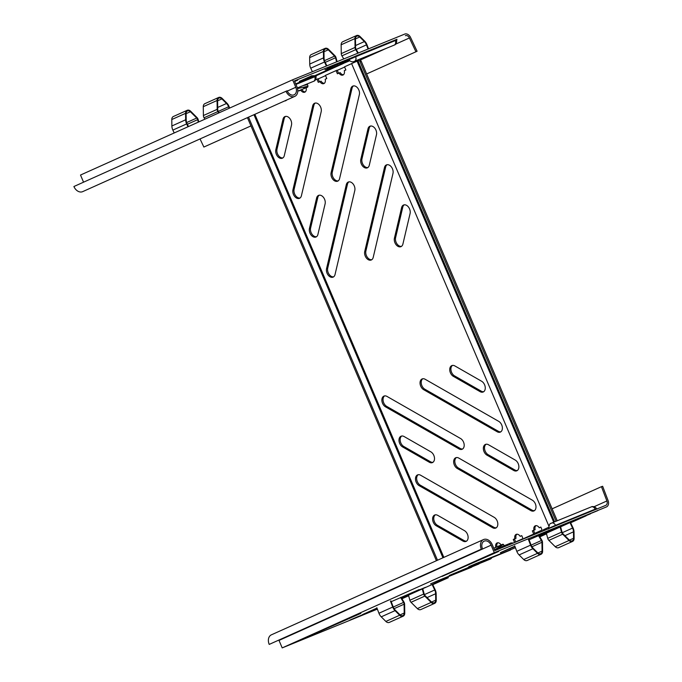 <?xml version="1.0" encoding="UTF-8"?>
<svg xmlns="http://www.w3.org/2000/svg" width="682" height="682" viewBox="0 0 682 682"><rect width="100%" height="100%" fill="white"/><g stroke="black" fill="none" stroke-linecap="round" stroke-linejoin="round"><path stroke-width="1.02" d="M481.628 381.255A6.002 4.066 67.8 0 1 485.183 386.89A6.002 4.066 67.8 0 1 483.231 391.98A6.002 4.066 67.8 0 1 483.137 392.014A6.002 4.066 67.8 0 1 480.119 391.664L453.368 376.353A6.002 4.066 67.8 0 1 449.805 370.65A6.002 4.066 67.8 0 1 451.859 365.595A6.002 4.066 67.8 0 1 454.885 365.944L481.628 381.255M515.242 460.069A6.002 4.066 67.8 0 1 518.797 465.704A6.002 4.066 67.8 0 1 516.845 470.785A6.002 4.066 67.8 0 1 516.751 470.827A6.002 4.066 67.8 0 1 513.734 470.469L486.991 455.167A6.002 4.066 67.8 0 1 483.419 449.464A6.002 4.066 67.8 0 1 485.482 444.408A6.002 4.066 67.8 0 1 488.5 444.758L515.242 460.069M460.563 438.517A6.002 4.066 67.8 0 1 464.118 444.161A6.002 4.066 67.8 0 1 462.166 449.242A6.002 4.066 67.8 0 1 462.072 449.276A6.002 4.066 67.8 0 1 459.054 448.927L385.5 406.83A6.002 4.066 67.8 0 1 381.937 401.127A6.002 4.066 67.8 0 1 383.992 396.072A6.002 4.066 67.8 0 1 387.009 396.43L460.563 438.517M494.186 517.331A6.002 4.066 67.8 0 1 497.741 522.966A6.002 4.066 67.8 0 1 495.78 528.056A6.002 4.066 67.8 0 1 495.695 528.09A6.002 4.066 67.8 0 1 492.668 527.74L419.115 485.644A6.002 4.066 67.8 0 1 415.551 479.94A6.002 4.066 67.8 0 1 417.606 474.885A6.002 4.066 67.8 0 1 420.632 475.235L494.186 517.331M498.747 421.374A6.002 4.066 67.8 0 1 502.302 427.017A6.002 4.066 67.8 0 1 500.341 432.098A6.002 4.066 67.8 0 1 500.256 432.132A6.002 4.066 67.8 0 1 497.229 431.783L423.675 389.686A6.002 4.066 67.8 0 1 420.112 383.983A6.002 4.066 67.8 0 1 422.167 378.928A6.002 4.066 67.8 0 1 425.193 379.286L498.747 421.374M532.361 500.187A6.002 4.066 67.8 0 1 535.916 505.822A6.002 4.066 67.8 0 1 533.955 510.912A6.002 4.066 67.8 0 1 533.87 510.946A6.002 4.066 67.8 0 1 530.843 510.596L457.298 468.5A6.002 4.066 67.8 0 1 453.726 462.797A6.002 4.066 67.8 0 1 455.789 457.741A6.002 4.066 67.8 0 1 458.807 458.091L532.361 500.187M430.871 451.859A6.002 4.066 67.8 0 1 434.425 457.494A6.002 4.066 67.8 0 1 432.473 462.575A6.002 4.066 67.8 0 1 432.379 462.618A6.002 4.066 67.8 0 1 429.362 462.26L402.619 446.957A6.002 4.066 67.8 0 1 399.047 441.245A6.002 4.066 67.8 0 1 401.11 436.199A6.002 4.066 67.8 0 1 404.128 436.548L430.871 451.859M464.485 530.664A6.002 4.066 67.8 0 1 468.04 536.308A6.002 4.066 67.8 0 1 466.087 541.389A6.002 4.066 67.8 0 1 465.994 541.423A6.002 4.066 67.8 0 1 462.976 541.073L436.233 525.762A6.002 4.066 67.8 0 1 432.669 520.059A6.002 4.066 67.8 0 1 434.724 515.004A6.002 4.066 67.8 0 1 437.742 515.362L464.485 530.664M318.511 195.41A6.002 4.066 -112.2 0 0 316.627 197.959L309.44 228.513A6.002 4.066 -112.2 0 0 311.026 234.958A6.002 4.066 -112.2 0 0 315.945 237.029A6.002 4.066 -112.2 0 0 317.914 234.429L325.101 203.884A6.002 4.066 -112.2 0 0 323.524 197.43A6.002 4.066 -112.2 0 0 318.605 195.367A6.002 4.066 -112.2 0 0 318.511 195.41M319.21 195.197A6.002 4.066 -112.2 0 0 317.795 197.49L310.608 228.035A6.002 4.066 -112.2 0 0 311.93 234.114A6.002 4.066 -112.2 0 0 316.499 236.722M403.497 205.052A6.002 4.066 -112.2 0 0 401.613 207.609L394.426 238.154A6.002 4.066 -112.2 0 0 396.003 244.599A6.002 4.066 -112.2 0 0 400.922 246.671A6.002 4.066 -112.2 0 0 402.9 244.071L410.087 213.526A6.002 4.066 -112.2 0 0 408.501 207.081A6.002 4.066 -112.2 0 0 403.582 205.009A6.002 4.066 -112.2 0 0 403.497 205.052M404.196 204.839A6.002 4.066 -112.2 0 0 402.781 207.132L395.594 237.677A6.002 4.066 -112.2 0 0 396.907 243.764A6.002 4.066 -112.2 0 0 401.485 246.364M348.204 182.077A6.002 4.066 -112.2 0 0 346.32 184.626L326.55 268.631A6.002 4.066 -112.2 0 0 328.136 275.085A6.002 4.066 -112.2 0 0 333.055 277.148A6.002 4.066 -112.2 0 0 335.033 274.556L354.793 190.551A6.002 4.066 -112.2 0 0 353.216 184.097A6.002 4.066 -112.2 0 0 348.297 182.034A6.002 4.066 -112.2 0 0 348.204 182.077M348.903 181.864A6.002 4.066 -112.2 0 0 347.488 184.157L327.718 268.154A6.002 4.066 -112.2 0 0 329.039 274.241A6.002 4.066 -112.2 0 0 333.609 276.841M386.387 164.925A6.002 4.066 -112.2 0 0 384.495 167.482L364.734 251.488A6.002 4.066 -112.2 0 0 366.311 257.941A6.002 4.066 -112.2 0 0 371.23 260.004A6.002 4.066 -112.2 0 0 373.207 257.412L392.977 173.407A6.002 4.066 -112.2 0 0 391.391 166.954A6.002 4.066 -112.2 0 0 386.472 164.891A6.002 4.066 -112.2 0 0 386.387 164.925M387.086 164.72A6.002 4.066 -112.2 0 0 385.662 167.013L365.893 251.01A6.002 4.066 -112.2 0 0 367.214 257.097A6.002 4.066 -112.2 0 0 371.792 259.697M284.897 116.596A6.002 4.066 -112.2 0 0 283.013 119.154L275.826 149.699A6.002 4.066 -112.2 0 0 277.404 156.152A6.002 4.066 -112.2 0 0 282.331 158.215A6.002 4.066 -112.2 0 0 284.3 155.624L291.487 125.07A6.002 4.066 -112.2 0 0 289.91 118.625A6.002 4.066 -112.2 0 0 284.991 116.562A6.002 4.066 -112.2 0 0 284.897 116.596M285.596 116.383A6.002 4.066 -112.2 0 0 284.181 118.677L276.994 149.222A6.002 4.066 -112.2 0 0 278.307 155.308A6.002 4.066 -112.2 0 0 282.885 157.909M369.883 126.238A6.002 4.066 -112.2 0 0 367.999 128.796L360.812 159.341A6.002 4.066 -112.2 0 0 362.389 165.794A6.002 4.066 -112.2 0 0 367.308 167.857A6.002 4.066 -112.2 0 0 369.286 165.266L376.473 134.721A6.002 4.066 -112.2 0 0 374.887 128.267A6.002 4.066 -112.2 0 0 369.968 126.204A6.002 4.066 -112.2 0 0 369.883 126.238M370.582 126.034A6.002 4.066 -112.2 0 0 369.167 128.318L361.972 158.863A6.002 4.066 -112.2 0 0 363.293 164.95A6.002 4.066 -112.2 0 0 367.862 167.55M314.59 103.263A6.002 4.066 -112.2 0 0 312.706 105.821L292.936 189.818A6.002 4.066 -112.2 0 0 294.522 196.271A6.002 4.066 -112.2 0 0 299.441 198.334A6.002 4.066 -112.2 0 0 301.41 195.743L321.179 111.737A6.002 4.066 -112.2 0 0 319.602 105.292A6.002 4.066 -112.2 0 0 314.683 103.221A6.002 4.066 -112.2 0 0 314.59 103.263M315.289 103.05A6.002 4.066 -112.2 0 0 313.873 105.343L294.104 189.349A6.002 4.066 -112.2 0 0 295.425 195.427A6.002 4.066 -112.2 0 0 299.995 198.027M352.764 86.12A6.002 4.066 -112.2 0 0 350.88 88.677L331.111 172.674A6.002 4.066 -112.2 0 0 332.697 179.127A6.002 4.066 -112.2 0 0 337.616 181.19A6.002 4.066 -112.2 0 0 339.593 178.599L359.354 94.593A6.002 4.066 -112.2 0 0 357.777 88.149A6.002 4.066 -112.2 0 0 352.858 86.077A6.002 4.066 -112.2 0 0 352.764 86.12M353.464 85.906A6.002 4.066 -112.2 0 0 352.048 88.2L332.279 172.205A6.002 4.066 -112.2 0 0 333.6 178.283A6.002 4.066 -112.2 0 0 338.17 180.883M548.763 525.831L351.597 63.571L358.314 60.621A1.714 1.159 -112.2 0 1 358.34 60.604L358.34 60.604A1.714 1.159 -112.2 0 1 360.053 61.721L556.06 521.253M495.857 547.271L495.78 547.305A4.39 2.975 67.8 0 1 497.084 542.957A4.39 2.975 67.8 0 1 497.144 542.932A4.39 2.975 67.8 0 1 501.082 544.927L502.839 544.603M496.931 546.785A4.39 2.975 67.8 0 1 497.766 542.787M543.358 529.744L548.575 527.348M534.876 533.554L533.708 534.023L532.361 530.877L533.955 530.161A4.39 2.975 67.8 0 1 535.327 525.788A4.39 2.975 67.8 0 1 539.257 527.783L540.843 527.067L542.19 530.221M524.27 538.311L533.708 534.023M483.691 391.707A6.002 4.066 67.8 0 1 481.287 391.187L454.536 375.876A6.002 4.066 67.8 0 1 451.049 370.624A6.002 4.066 67.8 0 1 452.473 365.424M517.306 470.52A6.002 4.066 67.8 0 1 514.901 470L488.15 454.689A6.002 4.066 67.8 0 1 484.663 449.429A6.002 4.066 67.8 0 1 486.087 444.238M462.635 448.978A6.002 4.066 67.8 0 1 460.222 448.449L386.668 406.361A6.002 4.066 67.8 0 1 383.182 401.101A6.002 4.066 67.8 0 1 384.605 395.901M496.249 527.783A6.002 4.066 67.8 0 1 493.836 527.263L420.283 485.166A6.002 4.066 67.8 0 1 416.796 479.906A6.002 4.066 67.8 0 1 418.219 474.715M500.81 431.834A6.002 4.066 67.8 0 1 498.397 431.305L424.843 389.217A6.002 4.066 67.8 0 1 421.357 383.957A6.002 4.066 67.8 0 1 422.78 378.757M534.424 510.639A6.002 4.066 67.8 0 1 532.011 510.119L458.457 468.023A6.002 4.066 67.8 0 1 454.971 462.763A6.002 4.066 67.8 0 1 456.394 457.571M432.934 462.311A6.002 4.066 67.8 0 1 430.53 461.791L403.778 446.48A6.002 4.066 67.8 0 1 400.291 441.22A6.002 4.066 67.8 0 1 401.715 436.028M466.556 541.116A6.002 4.066 67.8 0 1 464.144 540.596L437.401 525.293A6.002 4.066 67.8 0 1 433.905 520.034A6.002 4.066 67.8 0 1 435.329 514.833M299.185 90.842L301.973 89.726A4.39 2.975 -112.2 0 0 305.28 91.865M325.553 75.634L318.213 78.924L319.457 81.831M315.51 79.845L316.96 79.189L318.306 82.343L321.06 81.149A4.39 2.975 -112.2 0 0 324.376 83.289M344.64 67.058L337.3 70.348L338.545 73.255M319.892 81.627A4.39 2.975 -112.2 0 0 323.831 83.622A4.39 2.975 -112.2 0 0 325.195 79.248L326.789 78.532L325.442 75.378L336.047 70.621L337.394 73.775L340.148 72.582A4.39 2.975 -112.2 0 0 343.464 74.722M539.257 527.783L540.869 527.101M542.122 530.05L534.782 533.341L533.529 530.4L535.123 529.684A4.39 2.975 67.8 0 1 535.941 525.643M514.595 542.531L513.273 539.445L514.867 538.729A4.39 2.975 67.8 0 1 516.24 534.356A4.39 2.975 67.8 0 1 520.17 536.35L521.773 535.677M523.034 538.618L515.694 541.917L514.441 538.968L516.035 538.26A4.39 2.975 67.8 0 1 516.854 534.211M493.811 548.302L502.685 544.253M494.203 548.055L495.78 547.305M520.17 536.35L521.756 535.634L523.103 538.789M338.98 73.059A4.39 2.975 -112.2 0 0 342.918 75.054A4.39 2.975 -112.2 0 0 344.282 70.672L345.876 69.965L344.529 66.81L351.622 63.622M300.805 90.203A4.39 2.975 -112.2 0 0 304.735 92.198A4.39 2.975 -112.2 0 0 306.107 87.816L307.701 87.108L307.437 86.486M306.712 84.781L306.474 84.227M284.692 100.91A4.39 2.975 -112.2 0 0 285.647 100.766A4.39 2.975 -112.2 0 0 286.534 100.092M265.605 109.487A4.39 2.975 -112.2 0 0 266.56 109.342A4.39 2.975 -112.2 0 0 267.446 108.66M337.215 70.144L336.047 70.621M318.127 78.711L316.96 79.189M516.035 538.26L514.867 538.729M514.441 538.968L513.273 539.445M535.123 529.684L533.955 530.161M533.529 530.4L532.361 530.877M386.387 48.311L360.096 60.118A1.714 1.159 67.8 0 1 361.221 61.244L557.228 520.784M247.438 117.645L436.42 560.715M491.884 557.612A5.567 4.092 -114.2 0 1 490.358 559.069A5.567 4.092 -114.2 0 1 490.264 559.112L454.05 573.86L472.217 565.719A1.731 1.27 65.8 0 0 472.242 565.71A1.731 1.27 65.8 0 0 472.353 565.651L510.409 550.067A5.567 4.092 65.8 0 0 510.503 550.024A5.567 4.092 65.8 0 0 510.605 549.973M552.13 508.823L601.447 486.675L606.895 500.963A3.853 2.83 -114.2 0 1 605.778 505.362A3.853 2.83 -114.2 0 1 605.71 505.388L494.791 550.604L492.268 544.696A8.056 5.916 65.8 0 0 483.487 539.581A8.056 5.916 65.8 0 0 481.304 549.163L269.211 644.405A8.056 5.916 -114.2 0 1 271.393 634.823L483.487 539.581M442.021 576.443L498.704 551.448L442.021 576.443M349.755 617.875L360.838 613.365L304.155 638.361L349.755 617.875M401.528 598.071L404.767 596.622L401.468 597.969M401.391 597.841L411.664 593.519L401.348 597.773M432.311 584.892L448.33 577.697L437.247 582.215L401.621 598.216M401.817 598.549L408.603 595.539M425.449 587.33L412.934 592.564L425.449 587.33M418.56 590.424L406.046 595.659L418.56 590.424M391.212 601.677L419.166 589.589L401.263 597.628M377.112 608.472L362.483 614.584L376.967 608.08M539.326 536.052L542.633 534.714L539.394 536.163M539.206 535.856L541.653 534.833A1.032 0.759 65.8 0 0 541.653 534.824L539.249 535.924M553.238 529.948L543.904 533.75L553.187 529.837M560.127 526.854L550.8 530.656L560.084 526.743M514.825 546.171L500.349 552.676L514.978 546.563M539.121 535.72L557.024 527.68L529.07 539.769M546.47 533.631L539.684 536.64M539.479 536.308L575.105 520.306L586.188 515.788L570.178 522.983M601.447 486.675L602.649 486.283L608.097 500.571A5.567 4.092 -114.2 0 1 606.477 506.922A5.567 4.092 -114.2 0 1 606.383 506.965L494.297 552.659L282.203 647.9L377.359 609.111M502.071 544.944L499.164 546.248L503.41 544.347L504.168 545.745M503.41 544.347L495.396 549.325M482.472 548.686A6.343 4.663 65.8 0 1 484.186 541.141A6.343 4.663 65.8 0 1 491.1 545.165L494.297 552.659M278.878 640.117A6.343 4.663 -114.2 0 1 279.006 640.415L282.203 647.9M481.304 549.163L269.211 644.405M294.658 81.397L297.676 80.161L294.701 81.499M348.962 59.854L344.47 61.747M348.817 59.615L340.096 63.528M312.868 75.762L299.321 81.38L311.742 75.804M328.119 68.456L348.57 59.419M396.736 39.547L294.436 80.894L296.96 86.802A8.056 5.916 65.8 0 1 294.777 96.384A8.056 5.916 65.8 0 1 285.997 91.269L287.165 90.8A6.343 4.663 65.8 0 0 294.078 94.824A6.343 4.663 65.8 0 0 295.792 87.279L292.604 79.794L80.51 175.035L83.554 182.179M366.635 73.954L417.086 51.252L410.547 37.408A5.567 4.092 -114.2 0 0 404.69 34.1L292.604 79.794M297.54 88.566L308.008 86.23L307.488 84.611L303.166 85.574M308.008 86.23L303.763 88.14L306.891 87.441L297.795 91.149M306.891 87.441L306.695 86.827M294.777 96.384L82.684 191.633A8.056 5.916 -114.2 0 1 73.903 186.518L285.997 91.269M405.364 35.677A3.853 2.83 -114.2 0 1 409.413 37.97L415.96 51.806M200.031 138.932L203.867 147.048L250.959 125.906M357.845 53.196L355.706 49.658A3.427 2.515 -114.2 0 1 355.049 47.433L354.93 38.593A4.288 3.146 -114.2 0 1 356.541 35.558A4.288 3.146 -114.2 0 1 356.609 35.524A4.288 3.146 -114.2 0 1 360.028 36.513L364.648 41.116A7.8 5.737 -114.2 0 1 366.95 44.697L368.536 48.84M358.323 53L356.115 49.351A2.745 2.012 -114.2 0 1 355.586 47.569L355.467 38.729A3.598 2.643 -114.2 0 1 356.814 36.18A3.598 2.643 -114.2 0 1 356.882 36.155A3.598 2.643 -114.2 0 1 359.746 36.981L364.376 41.585A7.118 5.234 -114.2 0 1 366.473 44.859L368.067 49.027M337.743 64.125L348.996 59.905M328.545 69.359L349.431 60.468M327.769 69.871L349.738 60.775M343.566 63.204L337.726 65.574L343.566 63.204A1.714 1.262 -114.2 0 1 343.123 63.264M343.788 58.925L341.921 55.856A3.427 2.515 -114.2 0 1 341.264 53.622L341.145 44.782A4.288 3.146 -114.2 0 1 342.748 41.747A4.288 3.146 -114.2 0 1 342.824 41.713M337.275 64.338L337.539 65.319M325.237 62.369L335.518 57.748L336.61 61.849M312.39 71.721L310.719 68.191A7.8 5.737 -114.2 0 1 309.739 64.065L323.524 57.876L323.43 51.431A4.288 3.146 65.8 0 1 325.041 48.396A4.288 3.146 65.8 0 1 328.536 49.351L334.871 55.66A3.427 2.515 65.8 0 1 336.03 57.689L337.087 61.653M335.518 57.748A2.745 2.012 65.8 0 0 334.589 56.129L328.255 49.82A3.598 2.643 65.8 0 0 325.323 49.019A3.598 2.643 65.8 0 0 323.967 51.568L324.061 58.021A7.118 5.234 65.8 0 0 324.956 61.781L326.866 65.822M309.739 64.065L309.645 57.62A4.288 3.146 -114.2 0 1 311.256 54.586L325.041 48.396M323.524 57.876A7.8 5.737 65.8 0 0 324.504 62.002L326.405 66.009M327.701 67.578L328.605 69.496L314.82 75.685L311.265 75.821M327.249 67.799L327.752 68.865L326.857 68.899M325.05 69.632L328.605 69.496M218.7 112.973L217.848 111.567A3.427 2.515 -114.2 0 1 217.191 109.342L217.064 100.501A4.288 3.146 -114.2 0 1 218.675 97.466A4.288 3.146 -114.2 0 1 218.752 97.432A4.288 3.146 -114.2 0 1 222.17 98.421L226.791 103.025A7.8 5.737 -114.2 0 1 229.092 106.605L229.646 108.063M219.169 112.769L218.257 111.26A2.745 2.012 -114.2 0 1 217.729 109.478L217.609 100.638A3.598 2.643 -114.2 0 1 218.956 98.089A3.598 2.643 -114.2 0 1 219.024 98.063A3.598 2.643 -114.2 0 1 221.889 98.89L226.509 103.494A7.118 5.234 -114.2 0 1 228.615 106.767L229.186 108.267M204.915 119.171L204.063 117.764A3.427 2.515 -114.2 0 1 203.406 115.531L203.279 106.69A4.288 3.146 -114.2 0 1 204.89 103.655A4.288 3.146 -114.2 0 1 204.967 103.621M187.38 124.277L197.652 119.657L198.317 122.129M174.208 132.956L172.861 130.1A7.8 5.737 -114.2 0 1 171.873 125.982L185.657 119.785L185.572 113.34A4.288 3.146 65.8 0 1 187.183 110.305A4.288 3.146 65.8 0 1 190.67 111.26L197.004 117.568A3.427 2.515 65.8 0 1 198.164 119.597L198.786 121.916M197.652 119.657A2.745 2.012 65.8 0 0 196.731 118.037L190.397 111.729A3.598 2.643 65.8 0 0 187.465 110.927A3.598 2.643 65.8 0 0 186.109 113.476L186.203 119.93A7.118 5.234 65.8 0 0 187.098 123.689L188.454 126.562M171.873 125.982L171.787 119.529A4.288 3.146 -114.2 0 1 173.399 116.494L187.183 110.305M185.657 119.785A7.8 5.737 65.8 0 0 186.646 123.911L187.993 126.767M560.144 527.024L561.516 532.165A3.427 2.515 65.8 0 0 562.676 534.194L569.01 540.494A4.288 3.146 65.8 0 0 572.428 541.491A4.288 3.146 65.8 0 0 572.496 541.457A4.288 3.146 65.8 0 0 574.108 538.413L574.022 531.969A7.8 5.737 65.8 0 0 573.033 527.842L570.638 522.77M546.359 533.222L547.731 538.354A3.427 2.515 65.8 0 0 548.882 540.383L555.225 546.691A4.288 3.146 65.8 0 0 558.635 547.68A4.288 3.146 65.8 0 0 558.711 547.646A4.288 3.146 65.8 0 0 558.788 547.612M560.613 526.819L562.019 532.096A2.745 2.012 65.8 0 0 562.948 533.716L569.282 540.025A3.598 2.643 65.8 0 0 572.155 540.86A3.598 2.643 65.8 0 0 572.215 540.826A3.598 2.643 65.8 0 0 573.571 538.277L573.477 531.832A7.118 5.234 65.8 0 0 572.582 528.073L569.999 522.6M528.78 539.01L531.065 544.995A7.118 5.234 65.8 0 0 533.171 548.26L537.791 552.863A3.598 2.643 65.8 0 0 540.724 553.665A3.598 2.643 65.8 0 0 542.071 551.116L541.951 542.275A2.745 2.012 65.8 0 0 541.423 540.494L538.439 535.566M528.303 539.164L530.587 545.148A7.8 5.737 65.8 0 0 532.889 548.737L537.51 553.332A4.288 3.146 65.8 0 0 541.005 554.296A4.288 3.146 65.8 0 0 542.616 551.252L542.488 542.42A3.427 2.515 65.8 0 0 541.832 540.187L538.899 535.353M541.005 554.296L527.22 560.485A4.288 3.146 -114.2 0 1 523.725 559.53L519.104 554.926A7.8 5.737 -114.2 0 1 516.803 551.337L514.697 545.83M527.979 537.075L527.442 537.288M422.286 588.933L423.65 594.073A3.427 2.515 65.8 0 0 424.809 596.102L431.143 602.402A4.288 3.146 65.8 0 0 434.562 603.399A4.288 3.146 65.8 0 0 434.639 603.365A4.288 3.146 65.8 0 0 436.25 600.331L436.156 593.877A7.8 5.737 65.8 0 0 435.176 589.76L432.772 584.687M408.492 595.13L409.865 600.262A3.427 2.515 65.8 0 0 411.024 602.291L417.358 608.6A4.288 3.146 65.8 0 0 420.777 609.589A4.288 3.146 65.8 0 0 420.854 609.555A4.288 3.146 65.8 0 0 420.922 609.52M422.755 588.728L424.161 594.005A2.745 2.012 65.8 0 0 425.091 595.625L431.425 601.933A3.598 2.643 65.8 0 0 434.298 602.769A3.598 2.643 65.8 0 0 434.357 602.743A3.598 2.643 65.8 0 0 435.713 600.186L435.619 593.741A7.118 5.234 65.8 0 0 434.724 589.981L432.132 584.508M408.578 594.781A1.032 0.759 65.8 0 0 408.586 594.789L403.795 596.741A1.032 0.759 65.8 0 0 403.795 596.733L408.586 594.789M390.922 600.919L393.207 606.903A7.118 5.234 65.8 0 0 395.304 610.177L399.925 614.772A3.598 2.643 65.8 0 0 402.857 615.582A3.598 2.643 65.8 0 0 404.213 613.024L404.094 604.192A2.745 2.012 65.8 0 0 403.565 602.402L400.581 597.475M390.445 601.081L392.73 607.057A7.8 5.737 65.8 0 0 395.031 610.646L399.652 615.241A4.288 3.146 65.8 0 0 403.139 616.204A4.288 3.146 65.8 0 0 404.75 613.169L404.631 604.329A3.427 2.515 65.8 0 0 403.974 602.095L401.042 597.262M403.139 616.204L389.354 622.393A4.288 3.146 -114.2 0 1 385.867 621.438L381.247 616.835A7.8 5.737 -114.2 0 1 378.936 613.246L376.839 607.739M317.795 197.49L316.627 197.959M402.781 207.132L401.613 207.609M347.488 184.157L346.32 184.626M385.662 167.013L384.495 167.482M284.181 118.677L283.013 119.154M369.167 128.318L367.999 128.796M313.873 105.343L312.706 105.821M352.048 88.2L350.88 88.677M357.061 61.167L553.716 522.207M254.863 114.312L443.846 557.382M361.221 61.244L360.053 61.721M357.956 60.783L554.611 521.841M253.977 114.704L442.959 557.774M332.279 172.205L331.111 172.674M294.104 189.349L292.936 189.818M361.972 158.863L360.812 159.341M276.994 149.222L275.826 149.699M365.893 251.01L364.734 251.488M327.718 268.154L326.55 268.631M395.594 237.677L394.426 238.154M310.608 228.035L309.44 228.513M437.401 525.293L436.233 525.762M464.144 540.596L462.976 541.073M403.778 446.48L402.619 446.957M430.53 461.791L429.362 462.26M532.011 510.119L530.843 510.596M458.457 468.023L457.298 468.5M498.397 431.305L497.229 431.783M424.843 389.217L423.675 389.686M493.836 527.263L492.668 527.74M420.283 485.166L419.115 485.644M460.222 448.449L459.054 448.927M386.668 406.361L385.5 406.83M514.901 470L513.734 470.469M488.15 454.689L486.991 455.167M481.287 391.187L480.119 391.664M454.536 375.876L453.368 376.353M512.736 543.29A4.109 2.788 -112.2 0 0 510.724 543.077A4.109 2.788 -112.2 0 0 510.665 543.102L494.416 549.726L510.937 542.991L513.623 542.923M510.17 549.658A2.396 1.628 67.8 0 1 509.642 550.135L515.404 547.689M595.591 509.514A0.682 0.469 67.8 0 1 595.224 509.147L596.562 508.644C594.227 505.294 590.535 507.058 591.533 506.803L591.32 506.879A4.109 2.788 -112.2 0 0 591.26 506.905L551.721 523.026M595.224 509.147A4.109 2.788 -112.2 0 0 591.32 506.879L551.653 523.051A4.109 2.788 67.8 0 1 555.566 525.319L595.224 509.147M551.15 523.264L551.593 523.077A4.109 2.788 67.8 0 1 551.653 523.051L551.082 523.299C551.874 523.682 549.402 521.704 548.746 528.286L555.566 525.319A0.682 0.469 67.8 0 0 555.924 525.686M590.237 513.938L550.255 530.11L590.237 513.938A2.396 1.628 67.8 0 0 590.765 513.461M471.458 567.279L431.484 583.442L471.458 567.279A2.396 1.628 -112.2 0 0 471.995 566.802M476.309 563.46A2.396 1.628 67.8 0 1 476.266 563.477L509.642 550.135M377.317 608.992L357.496 616.809A2.396 1.628 -112.2 0 0 357.53 616.801M546.521 533.844L539.812 536.862L546.521 533.844M408.663 595.753L401.954 598.77L408.663 595.753M462.643 569.837L461.825 570.348M462.029 570.084A1.714 1.159 58.1 0 1 461.74 570.408A1.714 1.159 58.1 0 1 461.646 570.459A1.731 1.27 65.8 0 1 461.535 570.519A1.731 1.27 65.8 0 1 461.501 570.527A1.714 1.159 -112.2 0 0 461.919 570.135M466.965 568.072A1.714 1.159 -112.2 0 0 466.991 568.063A1.714 1.159 -112.2 0 0 467.017 568.055L467.051 568.038A1.731 1.27 -114.2 0 1 467.017 568.055L449.242 575.455M467.076 568.029A1.731 1.27 -114.2 0 1 467.051 568.038L472.242 565.71M478.977 563.963L438.091 580.621A2.396 1.628 -112.2 0 0 438.125 580.604M550.996 529.778A2.396 1.628 67.8 0 1 550.57 530.11M556.904 527.271A2.396 1.628 67.8 0 1 556.862 527.28L597.747 510.63M491.1 545.165L279.006 640.415M606.895 500.963L594.116 506.7M313.694 81.269L297.369 87.935L313.694 81.269A4.109 2.788 67.8 0 0 314.76 76.759L316.098 76.248L316.371 75.489L314.948 76.009L295.698 83.852M394.29 45.08L354.606 61.244A4.109 2.788 -112.2 0 0 355.697 56.734L395.355 40.562A4.109 2.788 67.8 0 1 394.273 45.08L354.606 61.244M354.18 61.44L354.163 61.44A4.109 2.788 67.8 0 1 354.12 61.465L353.907 61.542C354.904 61.286 351.221 63.051 348.877 59.701L355.697 56.734A0.682 0.469 -112.2 0 1 355.876 55.975L349.559 58.814M316.141 75.745L343.489 63.46M396.941 39.309L355.876 55.975M395.543 39.812A0.682 0.469 -112.2 0 0 395.355 40.562L396.694 40.059L396.967 39.292L395.841 39.82M295.945 84.423L314.76 76.759A0.682 0.469 -112.2 0 1 314.948 76.009M287.293 91.09L295.792 87.279M303.652 85.463L305.792 84.5M395.705 44.125L409.413 37.97M356.192 49.471L366.473 44.859M355.561 45.541L364.376 41.585M355.467 38.908L359.746 36.981M341.921 55.856L355.706 49.658M341.264 53.622L355.049 47.433M341.145 44.782L354.93 38.593M324.513 60.655L334.589 56.129M323.976 51.747L328.255 49.82M309.645 57.62L323.43 51.431M310.719 68.191L324.504 62.002M218.325 111.388L228.615 106.767M217.703 107.449L226.509 103.494M217.609 100.817L221.889 98.89M204.063 117.764L217.848 111.567M203.406 115.531L217.191 109.342M203.279 106.69L217.064 100.501M186.646 122.564L196.731 118.037M186.109 113.655L190.397 111.729M171.787 119.529L185.572 113.34M172.861 130.1L186.646 123.911M572.582 528.073L562.249 532.71M573.477 531.832L564.918 535.677M573.571 538.277L569.41 540.144M561.516 532.165L547.731 538.354M562.676 534.194L548.882 540.383M569.01 540.494L555.225 546.691M541.423 540.494L531.116 545.123M541.951 542.275L531.96 546.768M542.071 551.116L537.919 552.983M537.51 553.332L523.725 559.53M532.889 548.737L519.104 554.926M530.587 545.148L516.803 551.337M434.724 589.981L424.383 594.619M435.619 593.741L427.06 597.585M435.713 600.186L431.553 602.053M423.65 594.073L409.865 600.262M424.809 596.102L411.024 602.291M431.143 602.402L417.358 608.6M403.565 602.402L393.258 607.031M404.094 604.192L394.102 608.676M404.213 613.024L400.053 614.891M399.652 615.241L385.867 621.438M395.031 610.646L381.247 616.835M392.73 607.057L378.936 613.246M437.512 560.229L248.529 117.159M597.296 508.977L596.562 508.644M462.686 569.82L456.335 572.854M349.994 620.049L357.496 616.809M430.589 583.86L438.091 580.621M549.36 530.519L556.862 527.28M548.746 528.286L548.473 529.053M468.764 566.716L476.266 563.477M316.098 76.248C316.15 79.086 315.374 80.749 313.763 81.243L297.369 87.935M396.694 40.059C396.745 42.889 395.969 44.552 394.358 45.046L354.12 61.465M348.877 59.701L348.144 59.368M316.371 75.489L315.246 76.009M342.748 41.747L356.541 35.558M337.76 65.566L340.395 64.381M204.89 103.655L218.675 97.466M572.496 541.457L558.711 547.646M434.639 603.365L420.854 609.555"/></g></svg>
